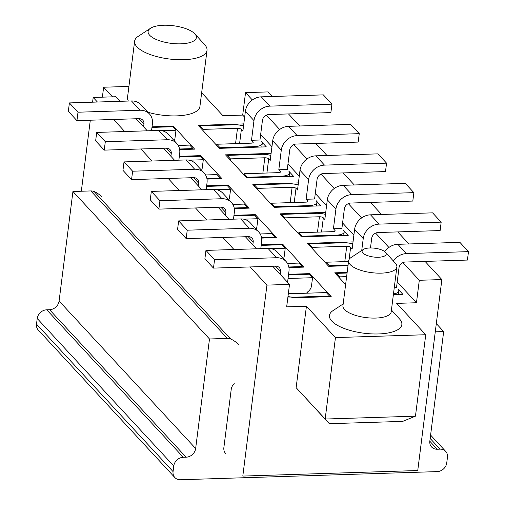 <?xml version="1.0" encoding="UTF-8"?>
<svg xmlns="http://www.w3.org/2000/svg" width="505" height="505" viewBox="0 0 505 505"><rect width="100%" height="100%" fill="white"/><g stroke="black" fill="none" stroke-linecap="round" stroke-linejoin="round"><path stroke-width="0.76" d="M234.225 383.579A9.122 7.79 137.2 0 0 231.221 389.399L223.866 447.607A9.122 7.79 137.2 0 0 225.64 453.534M435.272 331.823L443.674 331.558L429.837 441.08A9.122 7.79 137.2 0 0 431.611 447.007A9.122 7.79 137.2 0 0 437.235 449.235L440.057 449.147A9.122 7.79 -42.8 0 1 445.688 451.375A9.122 7.79 -42.8 0 1 447.462 457.303L446.748 462.921A9.122 7.79 -42.8 0 1 437.223 471.613L180.462 479.75A9.122 7.79 -42.8 0 1 174.831 477.522L38.279 330.049A9.122 7.79 -42.8 0 1 36.505 324.115L37.218 318.503A9.122 7.79 -42.8 0 1 46.744 309.805L49.566 309.716A9.122 7.79 137.2 0 0 59.098 301.024L72.935 191.502L90.805 190.934A9.122 7.79 -42.8 0 1 94.145 191.546A30.401 25.957 -42.8 0 1 101.783 196.931M238.335 344.404A30.401 25.957 137.2 0 0 230.697 339.025L94.145 191.546M230.697 339.025A9.122 7.79 -42.8 0 0 227.364 338.413L209.487 338.975L195.65 448.503A9.122 7.79 137.2 0 1 186.124 457.195L183.302 457.284A9.122 7.79 -42.8 0 0 173.77 465.976L173.064 471.594L36.505 324.115M174.831 477.522A9.122 7.79 -42.8 0 1 173.064 471.594M443.674 331.558L436.314 323.604M209.487 338.975L72.935 191.502M199.709 127.001L199.847 125.896L234.269 124.804A12.158 4.438 7.2 0 1 243.536 125.922M216.695 145.345L216.834 144.241L220.06 147.725L219.984 148.325M202.934 130.486L203.073 129.381L237.495 128.289A3.043 1.111 -172.8 0 1 241.39 129.362L242.899 130.984L245.38 111.327A15.2 12.978 -42.8 0 1 261.262 96.84L323.339 94.871L331.937 104.163L269.866 106.132A15.2 12.978 137.2 0 0 253.983 120.619L251.503 140.276L253.005 141.899A3.043 1.111 -172.8 0 1 253.201 142.372A3.043 1.111 -172.8 0 1 251.256 143.155L216.834 144.241M203.073 129.381L199.847 125.896M331.937 104.163L330.876 112.59L268.799 114.553A6.079 5.189 -42.8 0 0 262.448 120.348L259.968 140.005L251.503 140.276M220.06 147.725L254.482 146.633A12.158 4.438 7.2 0 0 262.246 143.515A12.158 4.438 7.2 0 0 261.47 141.634L266.312 146.86L219.473 148.344L198.181 125.354L243.795 123.908M192.897 149.183L192.973 148.584L179.578 149.007M174.244 140.731A7.903 6.748 137.2 0 0 174.97 138.288L175.986 130.239L172.761 126.755L151.954 127.412M161.815 130.688L175.986 130.239M192.973 148.584L189.747 145.099L178.246 145.465M149.455 113.953A15.2 12.978 137.2 0 0 140.074 110.241L77.997 112.211L69.4 102.919L131.47 100.949A15.2 12.978 -42.8 0 1 140.851 104.668L149.455 113.953A15.2 12.978 137.2 0 1 152.409 123.839L151.544 130.675M69.4 102.919L68.333 111.346L76.937 120.632L139.008 118.669A6.079 5.189 -42.8 0 1 142.763 120.152A6.079 5.189 -42.8 0 1 143.944 124.104L143.603 126.818M77.997 112.211L76.937 120.632M227.016 156.493L227.162 155.388L261.584 154.303A12.158 4.438 7.2 0 1 270.85 155.414M244.01 174.844L244.149 173.739L247.374 177.223L247.298 177.823M230.242 159.978L230.387 158.873L264.809 157.781A3.043 1.111 -172.8 0 1 268.704 158.854L270.207 160.483L272.694 140.826A15.2 12.978 -42.8 0 1 288.576 126.332L350.647 124.369L359.251 133.655L297.174 135.624A15.2 12.978 137.2 0 0 281.291 150.111L278.81 169.768L280.319 171.397A3.043 1.111 -172.8 0 1 280.509 171.864A3.043 1.111 -172.8 0 1 278.571 172.647L244.149 173.739M230.387 158.873L227.162 155.388M359.251 133.655L358.184 142.082L296.113 144.051A6.079 5.189 -42.8 0 0 289.756 149.846L287.276 169.503L278.81 169.768M247.374 177.223L281.796 176.131A12.158 4.438 7.2 0 0 289.561 173.013A12.158 4.438 7.2 0 0 288.778 171.126L293.62 176.352L246.781 177.836L225.495 154.846L271.103 153.4M220.212 178.682L220.287 178.082L206.886 178.505M201.558 170.223A7.903 6.748 137.2 0 0 202.278 167.78L203.3 159.731L200.075 156.247L179.269 156.91M189.123 160.18L203.3 159.731M220.287 178.082L217.062 174.597L205.56 174.964M176.763 143.452A15.2 12.978 137.2 0 0 167.382 139.74L105.311 141.703L96.707 132.417L158.785 130.448A15.2 12.978 -42.8 0 1 168.165 134.16L176.763 143.452A15.2 12.978 137.2 0 1 179.717 153.331L178.852 160.173M96.707 132.417L95.647 140.838L104.245 150.13L166.322 148.161A6.079 5.189 -42.8 0 1 170.071 149.65A6.079 5.189 -42.8 0 1 171.252 153.602L170.911 156.31M105.311 141.703L104.245 150.13M254.331 185.991L254.469 184.887L288.892 183.795A12.158 4.438 7.2 0 1 298.158 184.912M271.318 204.336L271.456 203.231L274.682 206.715L274.606 207.315M257.556 189.476L257.695 188.371L292.117 187.279A3.043 1.111 -172.8 0 1 296.012 188.352L297.521 189.975L300.002 170.318A15.2 12.978 -42.8 0 1 315.884 155.83L377.961 153.861L386.559 163.153L324.488 165.122A15.2 12.978 137.2 0 0 308.606 179.61L306.125 199.267L307.627 200.889A3.043 1.111 -172.8 0 1 307.823 201.362A3.043 1.111 -172.8 0 1 305.878 202.145L271.456 203.231M257.695 188.371L254.469 184.887M386.559 163.153L385.498 171.58L323.421 173.543A6.079 5.189 -42.8 0 0 317.071 179.338L314.583 198.995L306.125 199.267M274.682 206.715L309.104 205.623A12.158 4.438 7.2 0 0 316.869 202.505A12.158 4.438 7.2 0 0 316.092 200.624L320.927 205.851L274.095 207.334L252.803 184.344L298.417 182.898M247.519 208.174L247.595 207.574L234.2 207.997M228.866 199.721A7.903 6.748 137.2 0 0 229.592 197.278L230.608 189.23L227.383 185.745L206.577 186.402M216.437 189.678L230.608 189.23M247.595 207.574L244.369 204.089L232.868 204.456M204.077 172.944A15.2 12.978 137.2 0 0 194.696 169.232L132.619 171.201L124.022 161.909L186.093 159.94A15.2 12.978 -42.8 0 1 195.473 163.658L204.077 172.944A15.2 12.978 137.2 0 1 207.031 182.829L206.166 189.665M124.022 161.909L122.955 170.336L131.559 179.622L193.63 177.659A6.079 5.189 -42.8 0 1 197.386 179.142A6.079 5.189 -42.8 0 1 198.566 183.094L198.225 185.808M132.619 171.201L131.559 179.622M281.639 215.483L281.777 214.379L316.206 213.293A12.158 4.438 7.2 0 1 325.473 214.404M298.632 233.834L298.771 232.729L301.996 236.214L301.921 236.813M284.864 218.968L285.003 217.863L319.431 216.771A3.043 1.111 -172.8 0 1 323.326 217.844L324.829 219.473L327.316 199.816A15.2 12.978 -42.8 0 1 343.198 185.322L405.269 183.359L413.873 192.645L351.796 194.614A15.2 12.978 137.2 0 0 335.913 209.102L333.433 228.759L334.941 230.387A3.043 1.111 -172.8 0 1 335.131 230.854A3.043 1.111 -172.8 0 1 333.193 231.637L298.771 232.729M285.003 217.863L281.777 214.379M413.873 192.645L412.806 201.072L350.735 203.042A6.079 5.189 -42.8 0 0 344.378 208.836L341.898 228.494L333.433 228.759M301.996 236.214L336.418 235.122A12.158 4.438 7.2 0 0 344.183 232.003A12.158 4.438 7.2 0 0 343.4 230.116L348.242 235.343L301.403 236.826L280.117 213.836L325.725 212.39M274.834 237.672L274.909 237.072L261.508 237.495M256.18 229.213A7.903 6.748 137.2 0 0 256.9 226.77L257.922 218.722L254.69 215.237L233.891 215.9M243.745 219.17L257.922 218.722M274.909 237.072L271.684 233.588L260.182 233.954M231.385 202.442A15.2 12.978 137.2 0 0 222.004 198.73L159.934 200.693L151.33 191.408L213.407 189.438A15.2 12.978 -42.8 0 1 222.787 193.15L231.385 202.442A15.2 12.978 137.2 0 1 234.339 212.321L233.474 219.164M151.33 191.408L150.269 199.828L158.867 209.12L220.944 207.151A6.079 5.189 -42.8 0 1 224.693 208.641A6.079 5.189 -42.8 0 1 225.874 212.592L225.533 215.3M159.934 200.693L158.867 209.12M308.953 244.982L309.092 243.877L343.514 242.785A12.158 4.438 7.2 0 1 352.78 243.902M325.94 263.326L326.078 262.221L329.304 265.706L329.228 266.305M348.526 261.514L326.078 262.221M312.178 248.466L312.317 247.362L346.739 246.27A3.043 1.111 -172.8 0 1 350.634 247.343L352.143 248.965L354.624 229.308A15.2 12.978 -42.8 0 1 370.506 214.821L432.583 212.851L441.181 222.143L379.11 224.113A15.2 12.978 137.2 0 0 363.228 238.6L361.719 250.524M312.317 247.362L309.092 243.877M441.181 222.143L440.12 230.57L378.043 232.534A6.079 5.189 -42.8 0 0 371.693 238.328L370.474 247.961M348.071 265.112L329.304 265.706M302.142 267.164L302.217 266.564L288.822 266.993M283.488 258.712A7.903 6.748 137.2 0 0 284.214 256.269L285.23 248.22L282.005 244.736L261.199 245.392M271.059 248.668L285.23 248.22M302.217 266.564L298.992 263.08L287.49 263.446M258.699 231.934A15.2 12.978 137.2 0 0 249.318 228.222L187.241 230.192L178.644 220.9L240.715 218.93A15.2 12.978 -42.8 0 1 250.095 222.648L258.699 231.934A15.2 12.978 137.2 0 1 261.653 241.819L260.788 248.656M178.644 220.9L177.577 229.327L186.181 238.612L248.252 236.649A6.079 5.189 -42.8 0 1 252.008 238.133A6.079 5.189 -42.8 0 1 253.188 242.084L252.847 244.799M187.241 230.192L186.181 238.612M329.456 296.662L329.531 296.063L295.109 297.155A12.158 4.438 7.2 0 1 287.976 296.542M306.554 293.203A7.903 6.748 -42.8 0 1 308.29 291.366A7.903 6.748 137.2 0 0 311.522 285.761L312.538 277.712L309.312 274.228L288.513 274.89M288.058 278.489L312.538 277.712M329.531 296.063L326.306 292.578L291.884 293.67A3.043 1.111 -172.8 0 1 288.431 292.938M286.007 261.432A15.2 12.978 137.2 0 0 276.626 257.72L214.556 259.684L205.952 250.398L268.029 248.428A15.2 12.978 -42.8 0 1 277.409 252.14L286.007 261.432A15.2 12.978 137.2 0 1 288.961 271.311L287.572 282.301M205.952 250.398L204.891 258.819L213.489 268.111L275.566 266.141A6.079 5.189 -42.8 0 1 279.315 267.631A6.079 5.189 -42.8 0 1 280.496 271.583L280.155 274.291M214.556 259.684L213.489 268.111M336.261 274.474L336.399 273.369L347.074 273.035M339.486 277.958L339.625 276.854L346.619 276.633M339.625 276.854L336.399 273.369M384.772 251.641A15.2 12.978 -42.8 0 1 397.82 244.313L459.891 242.35L468.495 251.635L406.418 253.605A15.2 12.978 137.2 0 0 393.351 260.965M468.495 251.635L467.428 260.062L405.357 262.032A6.079 5.189 -42.8 0 0 399 267.827L396.52 287.484L394.272 287.553M393.464 293.91A12.158 4.438 7.2 0 0 398.805 290.994A12.158 4.438 7.2 0 0 398.022 289.106L402.864 294.333L393.376 294.636M163.639 25.25A24.322 8.875 7.2 0 0 150.477 28.286A24.322 8.875 7.2 0 0 171.126 43.342A24.322 8.875 7.2 0 0 194.873 33.892A24.322 8.875 7.2 0 0 163.639 25.25M150.477 28.286L138.174 36.392A36.48 13.313 7.2 0 0 134.627 41.202A36.48 13.313 7.2 0 0 183.725 59.71A36.48 13.313 7.2 0 0 207.012 50.349A36.48 13.313 7.2 0 0 204.771 44.806L194.873 33.892M173.215 127.241L173.354 126.136L194.64 149.133L179.679 149.606M152.03 126.812L173.354 126.136M207.012 50.349L199.917 106.511A36.48 13.313 -172.8 0 1 176.63 115.872A36.48 13.313 -172.8 0 1 147.889 112.261M128.39 101.05A36.48 13.313 -172.8 0 1 127.531 97.364L134.627 41.202M112.539 96.84L103.632 87.226L128.914 86.424M102.376 97.162L103.632 87.226M201.659 92.724L222.957 115.721L242.703 115.096L245.544 92.63L268.117 91.91L272.353 96.487M97.414 102.029L93.179 97.459L92.585 102.187M90.307 120.209L81.33 191.237M93.179 97.459L115.752 96.739L119.988 101.316M200.523 156.739L200.662 155.635L221.954 178.625L206.993 179.098M179.344 156.31L200.662 155.635M136.142 118.757L147.302 130.814M163.45 148.255L174.61 160.306M190.764 177.747L201.924 189.804M218.072 207.246L229.232 219.296M245.38 236.738L256.546 248.795M272.694 266.236L289.51 284.397L266.937 285.11L250.12 266.949M397.214 281.96L416.461 302.748L396.715 303.372L425.747 334.727L335.453 337.586L306.421 306.238L286.67 306.863L289.51 284.397M233.973 249.508L222.812 237.451M206.659 220.01L195.498 207.959M179.351 190.518L168.19 178.461M152.037 161.019L140.876 148.969M124.729 131.527L113.568 119.47M425.058 261.407L441.875 279.568L417.749 470.534L242.81 476.076L266.937 285.11M242.703 115.096L244.641 117.185M260.662 134.488L271.955 146.684M287.97 163.98L299.263 176.176M315.284 193.478L326.577 205.674M342.592 222.97L353.885 235.166M416.461 302.748L419.301 280.281L402.94 262.613M245.544 92.63L252.355 99.984M266.387 115.14L279.663 129.476M293.695 144.632L306.977 158.974M321.01 174.13L334.285 188.466M348.317 203.622L361.599 217.964M375.632 233.121L388.907 247.456M391.432 310.032L399.606 319.046A36.486 13.313 -172.8 0 1 363.985 333.224A36.486 13.313 -172.8 0 1 333.01 310.632L343.166 303.941M233.966 215.3L255.284 214.625L276.576 237.615L261.615 238.089M347.995 265.712L328.717 266.324L307.425 243.334L353.039 241.889M261.274 244.792L282.598 244.117L303.884 267.113L288.923 267.587M345.616 284.574L334.733 272.826L347.15 272.435M288.589 274.291L309.906 273.615L331.198 296.605L287.793 297.982M206.652 185.802L227.976 185.127L249.262 208.123L234.301 208.597M288.5 113.928L299.661 125.985M315.814 143.426L326.975 155.477M343.122 172.918L354.283 184.975M370.436 202.417L381.597 214.467M397.744 231.909L408.905 243.965M441.875 279.568L419.301 280.281M306.421 306.238L296.132 387.676L325.163 419.03L335.453 337.586M329.342 423.701L402.7 421.378L415.457 416.17L325.163 419.03L329.342 423.701L296.132 387.676M415.457 416.17L425.747 334.727M307.438 293.178L307.583 291.991M309.767 274.72L309.906 273.615M282.459 245.222L282.598 244.117M255.145 215.73L255.284 214.625M227.837 186.231L227.976 185.127M396.88 266.899L391.205 311.831A24.322 8.875 -172.8 0 1 375.676 318.074A24.322 8.875 -172.8 0 1 342.939 305.733L348.62 260.801A24.322 8.875 7.2 0 0 381.351 273.142A24.322 8.875 7.2 0 0 396.88 266.899A24.322 8.875 7.2 0 0 395.383 263.206L385.485 252.298A12.158 4.438 7.2 0 0 369.868 247.974A12.158 4.438 7.2 0 0 363.284 249.489A12.158 4.438 7.2 0 0 373.612 257.02A12.158 4.438 7.2 0 0 385.485 252.298M363.284 249.489L350.981 257.594A24.322 8.875 7.2 0 0 348.62 260.801M183.302 457.284L46.744 309.805M173.77 465.976L37.218 318.503M440.057 449.147L430.165 438.466M437.235 449.235L429.818 441.225M227.364 338.413L90.805 190.934M195.65 448.503L59.098 301.024M186.124 457.195L49.566 309.716M237.495 128.289L235.557 143.647M239.604 143.521L241.39 129.362M253.005 141.899L252.898 142.776M245.38 111.327L253.983 120.619M269.866 106.132L261.262 96.84M254.482 146.633L254.406 147.239M131.47 100.949L140.074 110.241M138.913 118.669L143.944 124.104M264.809 157.781L262.865 173.146M266.918 173.019L268.704 158.854M280.319 171.397L280.206 172.274M272.694 140.826L281.291 150.111M297.174 135.624L288.576 126.332M281.796 176.131L281.721 176.731M158.785 130.448L167.382 139.74M166.221 148.167L171.252 153.602M292.117 187.279L290.179 202.638M294.226 202.511L296.012 188.352M307.627 200.889L307.513 201.773M300.002 170.318L308.606 179.61M324.488 165.122L315.884 155.83M309.104 205.623L309.028 206.229M186.093 159.94L194.696 169.232M193.535 177.659L198.566 183.094M319.431 216.771L317.487 232.136M321.54 232.01L323.326 217.844M334.941 230.387L334.828 231.265M327.316 199.816L335.913 209.102M351.796 194.614L343.198 185.322M336.418 235.122L336.343 235.721M213.407 189.438L222.004 198.73M220.843 207.157L225.874 212.592M346.739 246.27L344.801 261.628M349.106 259.431L350.634 247.343M354.624 229.308L363.228 238.6M379.11 224.113L370.506 214.821M240.715 218.93L249.318 228.222M248.157 236.649L253.188 242.084M295.034 297.754L295.109 297.155M268.029 248.428L276.626 257.72M275.465 266.148L280.496 271.583M406.418 253.605L397.82 244.313M445.688 451.375L430.595 435.076M261.811 146.999L262.246 143.515M289.119 176.498L289.561 173.013M316.433 205.989L316.869 202.505M343.741 235.488L344.183 232.003M398.363 294.478L398.805 290.994"/></g></svg>
